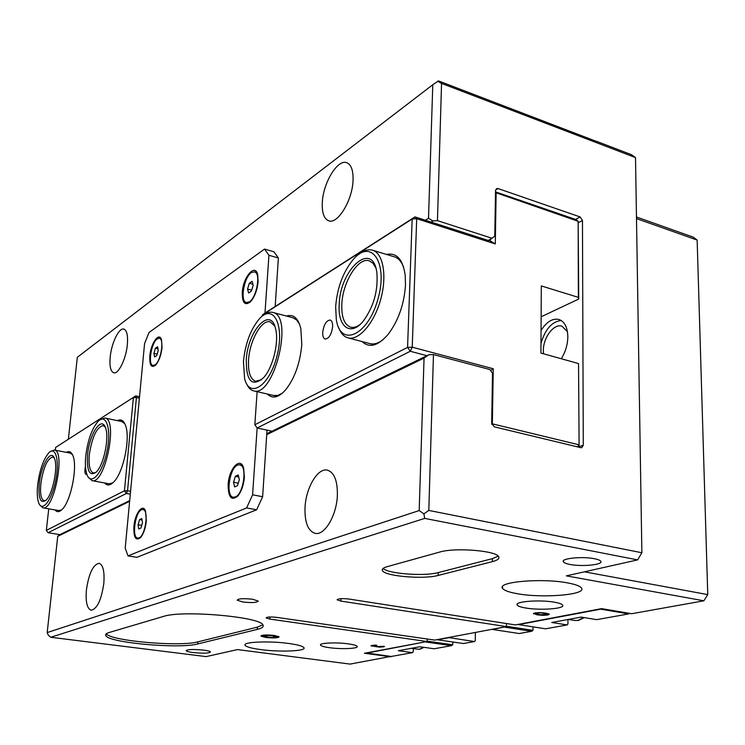 <?xml version="1.0" encoding="UTF-8"?>
<svg xmlns="http://www.w3.org/2000/svg" width="745" height="745" viewBox="0 0 745 745"><rect width="100%" height="100%" fill="white"/><g stroke="black" fill="none" stroke-linecap="round" stroke-linejoin="round"><path stroke-width="1.12" d="M390.855 656.419L350.085 664.093L237.506 649.584L206.132 656.615L50.753 637.264L424.697 518.399L637.618 559.895L641.873 552.743L428.813 510.427L433.46 354.564L428.803 354.76L424.054 358.084L419.184 510.567L423.886 513.854L428.813 510.427M637.618 559.895L566.358 575.866L703.867 600.805L707.75 594.603L584.415 571.825M703.867 600.805L631.676 613.722L601.625 608.637L515.372 624.925L348.977 599.036C342.02 598.31 338.081 598.57 337.15 599.846L337.168 599.539M636.5 218.602L697.143 240.076L693.297 237.171L636.472 217M697.143 240.076L707.75 594.603M110.195 357.079C111.433 343.11 119.032 327.39 123.856 329.104C126.901 330.361 128.066 335.52 127.348 344.59C126.138 358.745 118.427 374.502 113.706 372.77C110.595 371.466 109.422 366.242 110.195 357.079M322.296 202.752C322.967 183.102 337.615 158.741 346.807 162.727C351.258 164.636 353.344 170.521 353.046 180.374C352.478 200.414 337.522 224.729 328.638 220.771C324.01 218.816 321.896 212.809 322.296 202.752M596.168 141.317L438.47 80.907L432.78 84.734L428.515 218.276L425.386 220.25M641.873 552.743L635.513 157.595L631.481 154.709L596.298 141.233M539.902 612.949L535.413 613.684L538.43 614.56L546.383 614.783L547.398 614.262L539.902 612.586M533.513 613.824L535.012 612.939L539.864 612.586L545.806 613.126L549.391 614.215L547.78 615.016L542.937 615.351L537.071 614.821L533.522 613.452M535.413 613.498L534.165 613.144M548.683 613.787L547.398 614.066M384.355 646.651L379.689 647.172L370.982 645.841L375.042 645.058L376.84 645.3L372.602 645.85L375.508 646.567L384.373 646.343M372.612 645.58L371.802 645.375M390.836 656.801L364.435 653.263L427.127 641.529L269.848 619.086L266.095 617.94C266.887 616.916 270.407 616.72 276.656 617.363L434.754 640.085L506.414 626.61L340.903 601.085L337.15 599.846M439.671 552.073C454.944 547.268 497.083 550.741 498.74 556.869C499.56 558.731 497.436 560.324 492.371 561.646L438.172 575.438C423.57 579.563 384.327 576.174 382.427 570.549C381.71 569.078 383.284 567.783 387.149 566.675L439.671 552.073M163.36 616.46C182.078 609.82 261.849 616.944 263.032 625.157C263.832 626.843 261.914 628.259 257.267 629.404L197.714 643.95C179.471 649.137 108.118 642.749 105.762 635.522C105.157 634.377 106.284 633.38 109.124 632.514L163.36 616.46M193.132 652.555C189.007 652.015 186.688 651.409 186.157 650.73C187.423 649.333 193.234 649.128 203.59 650.115C207.678 650.655 209.969 651.26 210.472 651.931C209.177 653.318 203.394 653.533 193.132 652.555M569.962 564.44C566.191 563.714 563.993 562.829 563.36 561.786C560.743 558.405 582.366 556.208 594.408 558.722C598.095 559.448 600.228 560.324 600.824 561.348C603.264 564.784 581.854 566.87 569.962 564.44M260.769 649.593C251.559 648.346 246.334 646.911 245.105 645.291C242.237 641.901 269.336 640.719 288.846 643.484C297.832 644.751 302.87 646.157 303.969 647.722C306.521 651.158 279.943 652.238 260.769 649.593M517.524 593.746C508.882 592.238 503.871 590.403 502.512 588.233C497.185 581.817 541.727 577.915 567.457 582.879C575.689 584.397 580.411 586.185 581.621 588.252C586.166 594.873 542.583 598.375 517.524 593.746M329.523 647.694C324.233 646.958 321.244 646.111 320.555 645.142C318.73 642.944 336.34 642.115 348.409 643.876C353.614 644.621 356.538 645.459 357.181 646.399C358.876 648.616 341.461 649.407 329.523 647.694M525.737 608.004C520.755 607.166 517.905 606.16 517.16 604.987C514.32 601.494 539.725 599.52 554.41 602.202C559.253 603.05 562.009 604.037 562.698 605.182C565.287 608.73 540.209 610.574 525.737 608.004M242.889 602.007L237.199 600.2C238.26 598.589 243.392 598.272 252.592 599.25L258.217 601.047C257.137 602.649 252.024 602.966 242.889 602.007M265.714 637.45L260.908 636.072C261.942 634.88 266.412 634.675 274.337 635.448L279.096 636.817C278.043 638.009 273.583 638.223 265.714 637.45M433.46 354.564L489.94 369.557L492.51 373.329L491.681 423.048L494.28 426.829L580.839 447.68L581.705 447.698L583.279 445.24L578.204 446.953M495.565 190.124L498.088 188.569L496.673 188.569L495.537 190.524L494.773 236.258L488.366 240.514M498.088 188.569L580.132 216.944L575.578 219.421M578.427 222.671L582.46 220.483L580.132 216.944M582.46 220.483L583.279 445.24M541.047 330.463C546.597 321.747 552.594 318.087 559.039 319.484C564.626 321.598 567.55 327.325 567.83 336.666C567.69 344.618 565.502 351.975 561.255 358.736M68.372 439.094L77.322 357.302L432.78 84.734M431.094 222.084L432.938 220.93L437.455 220.641L441.552 83.412L635.513 157.595M428.515 218.276L432.938 220.93M50.753 637.264L48.257 635.15L47.186 632.579L57.728 536.325L59.19 534.985L129.695 500.612M424.697 518.399L423.886 513.854M419.184 510.567L47.186 632.579M437.455 220.641L492.184 238.326M441.552 83.412L437.688 81.27M57.728 536.325L129.621 501.348M266.729 434.633L424.054 358.084M337.364 495.434C336.684 515.559 324.466 535.944 315.033 533.336C307.946 530.915 304.612 522.338 305.022 507.615C305.832 487.807 317.826 467.469 327.511 470.17C334.337 472.498 337.615 480.916 337.364 495.434M103.816 583.372C101.376 599.995 97.148 608.944 91.151 610.23C87.063 608.656 85.489 601.886 86.411 589.928C88.841 573.454 93.078 564.58 99.104 563.294C103.099 564.784 104.673 571.48 103.816 583.372M428.803 354.76L266.785 433.767M498.182 556.143L492.426 558.648L438.246 572.588C424.464 576.509 387.894 573.771 383.126 568.426M262.808 624.813L257.416 627.141L197.872 641.855C180.104 646.949 111.154 641.026 106.265 633.809M540.972 343.501C545.126 329.318 551.859 321.644 561.171 320.471M506.451 623.537L506.414 626.61M427.202 639.005L427.127 641.529M86.867 474.314L86.159 474.472C85.107 474.053 84.716 472.228 84.977 469.024L85.461 466.268M139.529 396.74L135.739 395.902L55.633 447.438L135.739 395.902L136.428 397.504L133.402 397.606L124.443 490.815L127.535 490.759L126.408 493.479L124.443 490.815L46.339 530.384L48.09 532.722L126.408 493.479L130.3 494.186M46.339 530.384L48.751 508.826M55.316 450.222L55.633 447.438M59.907 534.64L48.09 532.722M130.571 491.318L127.535 490.759L136.428 397.504L139.399 398.147M55.056 509.906C56.974 512.392 59.358 512.206 62.207 509.338C70.998 501.171 77.862 466.323 72.842 455.521C71.278 451.768 69.117 450.716 66.361 452.355M104.71 482.983C107.168 485.936 110.195 485.572 113.799 481.894C123.502 472.526 130.654 437.706 125.458 425.246C123.586 420.376 120.913 418.839 117.449 420.646M61.611 509.925L58.892 510.567M70.179 453.09L72.451 454.646M112.821 482.862L109.096 483.794M121.798 421.558L124.871 423.821M578.539 363.56L579.116 446.041L578.539 363.56L540.917 353.065L541.308 285.922L578.362 297.367L578.725 299.043L541.131 316.783M578.725 299.043L578.167 221.302L576.192 219.635L495.509 191.884M322.706 332.372C323.833 324.569 326.319 320.462 330.193 320.043C331.925 320.713 332.745 322.92 332.633 326.664C331.506 334.496 329.02 338.621 325.165 339.04C323.404 338.36 322.585 336.135 322.706 332.372M262.305 316.122L262.389 314.958L264.978 313.049L414.974 216.897L416.697 218.695L412.162 218.993L414.974 216.897L488.878 240.672L489.884 240.71L490.946 239.033M272 431.215L257.146 427.984L410.262 351.277L426.913 355.682M579.116 446.041L578.129 447.028M577.561 446.898L578.753 444.746L492.352 423.84L491.961 424.576M495.5 192.545L578.167 221.302L578.362 297.367M491.756 423.858L492.352 423.84L493.255 368.756L490.638 370.582M493.255 368.756L412.236 347.189L410.262 351.277L407.571 347.394L412.236 347.189L416.697 218.695L495.304 243.941L496.133 193.123L495.49 193.16M262.389 314.958L412.162 218.993L407.571 347.394L254.837 424.762L257.146 427.984L252.592 494.81L246.623 507.941L256.634 509.794L262.631 496.729L267.017 430.135M495.304 243.941L489.884 240.71M254.837 424.762L257.118 391.647M362.051 341.555C369.418 348.418 378.171 345.941 388.313 334.123C398.528 320.397 404.256 303.951 405.504 284.786L405.196 275.231C402.84 259.335 396.619 252.406 386.543 254.436M267.334 394.021C272.381 399.087 278.462 397.728 285.577 389.924C294.741 378.283 300.151 363.104 301.799 344.386L300.831 328.629C298.186 318.087 293.4 313.896 286.471 316.038M338.64 327.577C340.716 333.183 343.79 336.6 347.85 337.82C358.447 341.061 373.794 323.851 380.462 300.226C387.27 276.637 383.396 253.365 372.668 250.246L394.422 256.82C398.379 258.124 401.425 261.523 403.557 267.036M382.995 339.776C378.209 343.389 373.767 344.656 369.678 343.557L369.967 343.631M292.794 317.724L296.585 319.894L299.462 324.001M282.467 393.081L277.922 395.39L273.685 395.493M162.047 347.57C161.088 355.402 158.927 361.278 155.547 365.199C151.328 368.272 149.419 365.199 149.81 355.98C150.732 343.371 159.216 331.451 161.535 339.767L162.047 347.57M244.388 477.266C243.671 484.958 241.576 491.095 238.102 495.695C231.509 501.357 228.194 497.632 228.138 484.501C228.939 468.549 240.523 456.024 243.652 468.139L244.388 477.266M146.318 520.951C145.499 528.214 143.599 533.727 140.637 537.499C135.786 541.289 133.541 537.62 133.904 526.473C134.873 513.547 142.844 502.847 145.536 511.126L146.318 520.951M258.124 281.601C257.23 290.15 254.697 296.855 250.516 301.725C244.909 306.065 242.172 302.982 242.283 292.478C243.028 277.112 255.218 262.78 257.705 274.728L258.124 281.601M264.549 249.063L268.926 255.274L278.379 257.994L273.946 251.782L264.549 249.063L149 332.512L144.567 343.622L125.197 548.096L128.01 555.919L246.623 507.941M275.175 306.512L278.379 257.994M128.01 555.919L136.894 557.325L256.634 509.794M262.631 496.729L252.592 494.81M264.987 313.049L268.926 255.274M475.403 632.44L475.245 640.747L474.5 641.538L448.341 637.534M452.811 642.004L452.746 644.788L451.498 645.664L434.177 648.765L419.845 646.753L398.361 650.711L412.497 652.648L391.209 656.466L366.233 652.918M413.335 648.569L413.224 651.903L412.497 652.648M567.932 619.514L567.932 624.077L567.168 624.934L545.573 628.808L518.567 624.599L600.693 609.168L628.733 613.908L629.525 613.359M533.02 626.852L532.992 630.363L531.632 631.304L519.228 633.529L492.575 629.478L504.784 626.918M474.5 641.538L463.39 643.531L437.557 639.806L448.499 637.757M628.733 613.908L596.689 619.644L581.081 617.093L551.766 622.485L567.168 624.934M504.821 627.178L531.632 631.304M532.992 630.363L506.414 626.256M366.531 653.151L425.795 641.771M425.842 642.013L451.498 645.664M452.746 644.788L427.136 641.138M266.57 637.254L263.143 636.463C259.083 634.517 279.282 635.336 277.168 637.031C275.352 637.739 271.813 637.813 266.57 637.254M276.367 636.77L273.34 637.459L266.999 637.152L263.628 636.146L266.626 635.448L273.024 635.755L276.367 636.77M267.11 635.466L266.999 637.152M273.443 635.885L273.34 637.459M249.854 302.358L246.344 302.554C239.843 301.483 243.978 277.121 251.41 272.549L254.539 271.767C261.057 272.791 256.755 297.609 249.305 301.865L246.344 302.554M254.539 271.767L257.416 273.713M253.188 285.214L251.419 291.09L248.597 292.999L247.554 289.079L249.305 283.249L252.117 281.303L253.188 285.214M249.305 283.249L252.918 284.236M247.554 289.079L251.68 290.205M140.321 537.834L137.676 538.086C131.595 537.685 135.152 512.029 141.569 509.72L142.993 509.506C149.084 509.831 145.424 535.906 138.98 537.909L137.676 538.086M142.993 509.506L145.331 510.614M142.491 522.785L140.954 527.991L138.747 528.959L138.076 524.75L139.613 519.582L141.811 518.585L142.491 522.785M139.613 519.582L142.044 520.001M138.076 524.75L141.727 525.374M237.273 496.626L233.241 497.25C225.493 496.468 229.348 468.111 237.571 465.048L239.788 464.74C247.545 465.448 243.54 494.335 235.271 496.999L233.241 497.25M239.788 464.74L243.187 466.817M239.322 479.678L237.487 485.666L234.6 486.932L233.548 482.248L235.364 476.306L238.251 475.003L239.322 479.678M235.364 476.306L238.698 476.958M233.548 482.248L238.251 483.17M155.314 365.423L152.939 365.45C147.687 364.827 151.365 342.402 157.288 338.835L159.337 338.295C164.617 338.863 160.827 361.651 154.886 364.976L152.939 365.45M158.266 350.364L156.776 355.486L154.606 356.967L153.917 353.353L155.407 348.26L157.577 346.76L158.266 350.364M155.407 348.26L157.987 348.883M153.917 353.353L157.176 354.126M45.864 500.426L44.141 500.761C40.994 499.429 39.913 493.609 40.891 483.291C43.471 467.18 47.447 458.417 52.83 457.011L54.245 457.914M39.271 483.328C38.172 498.498 40.453 504.114 46.125 500.174C52.839 494.01 58.278 466.538 54.422 458.333C50.977 448.499 41.077 465.159 39.271 483.328M37.744 484.241C39.774 469.648 43.461 459.181 48.816 452.82C55.67 445.585 59.721 460.708 55.754 480.311C51.954 499.96 42.391 512.504 38.815 503.164C37.194 498.917 36.84 492.603 37.744 484.241M39.96 505.147L42.828 507.811C53.836 511.517 65.867 450.678 54.301 450.027L50.548 451.47M95.854 472.47L93.432 472.982C89.8 471.501 88.431 465.336 89.344 454.497C92.129 436.7 96.757 427.062 103.21 425.591L105.175 426.969M87.584 454.543C86.634 471.11 89.568 476.912 96.384 471.948C103.844 464.852 109.524 437.259 105.501 427.779C101.534 415.487 89.363 434.121 87.584 454.543M85.787 455.614C87.808 440.099 91.886 428.71 98.042 421.437C106.274 412.628 111.648 429.269 107.029 451.135C102.624 473.047 91.086 486.196 87.025 474.733C85.377 470.179 84.967 463.809 85.787 455.614M88.366 477.247L91.961 480.627C104.933 485.06 118.511 419.156 104.887 418.019L100.147 419.742M261.532 379.764L255.563 381.244C250.292 379.196 247.955 372.072 248.569 359.872C249.612 340.577 261.765 318.925 270.258 321.915L274.719 325.984M246.278 359.965C246.26 381.412 252.034 387.326 263.59 377.696C272.791 367.797 279.114 342.374 275.65 329.067C270.798 305.264 247.573 330.799 246.278 359.965M243.438 361.66C245.245 343.641 250.571 329.355 259.4 318.795C273.331 303.038 284.869 325.044 277.131 355.393C269.774 385.817 249.51 399.255 244.611 378.646L243.438 361.66M246.632 383.833C248.308 387.717 250.581 390.035 253.44 390.79C273.769 398.389 294.256 315.992 272.847 312.425C269.904 311.652 266.747 312.63 263.376 315.358M359.686 324.792C356.389 327.13 353.335 327.912 350.532 327.148C344.339 324.727 341.433 317.156 341.815 304.454C342.476 282.327 358.336 256.643 369.315 260.862L372.956 263.209L375.722 267.651M339.217 304.584C337.597 326.971 350.746 336.87 363.327 321.021C373.608 306.865 378.143 290.932 376.914 273.21C373.171 239.508 339.878 268.973 339.217 304.584M335.65 306.707C337.196 287.672 343.128 271.851 353.428 259.26C371.569 237.832 388.471 263.19 377.855 299.471C367.732 335.818 340.521 347.589 336.34 319.856L335.65 306.707M372.668 250.246C368.468 249.016 363.951 250.311 359.127 254.147M543.487 353.782L543.338 350.867C543.058 337.755 553.889 323.228 561.963 326.198L567.439 331.702M544.427 613.396L544.427 612.93M537.071 614.821L537.071 614.308M547.78 615.016L547.789 614.001M383.414 646.939L383.442 646.213M492.371 561.646L492.426 558.648M438.172 575.438L438.246 572.588M257.267 629.404L257.416 627.141M197.714 643.95L197.872 641.855M340.903 601.085L341.014 598.663M269.848 619.086L269.979 616.981M583.652 617.512L577.878 620.464L574.73 620.483L578.306 620.473L584.266 617.614M423.449 647.256L419.705 649.165L417.871 649.202L420.106 649.165L424.035 647.34M535.413 613.545L535.422 612.865M547.398 614.262L547.398 613.433M372.63 645.235L372.602 645.757M382.427 570.549L382.483 569.106M105.762 635.522L105.892 634.181M563.36 560.929L563.36 561.786M245.161 644.518L245.105 645.291M502.53 586.66L502.512 588.233M320.574 644.658L320.555 645.142M517.17 604.186L517.16 604.987M277.168 637.031L278.49 636.388M262.817 636.249L261.57 635.457M159.337 338.295L160.194 338.5M574.73 620.483L568.286 619.44M417.871 649.202L411.426 648.308M70.254 453.109L54.301 450.027M60.447 510.837L42.828 507.811M121.901 421.577L104.887 418.019M111.061 484.157L91.961 480.627M292.999 317.77L272.847 312.425M277.317 396.34L253.635 390.846M374.456 344.814L348.138 337.895"/></g></svg>
